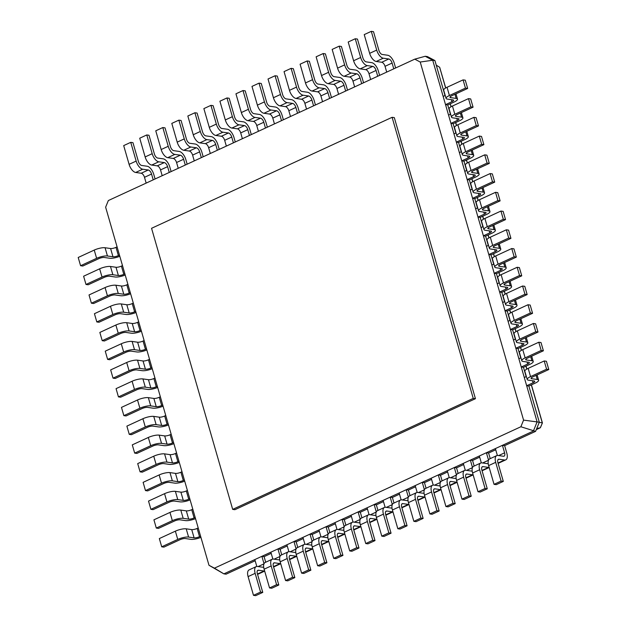 <?xml version="1.0" encoding="UTF-8"?>
<svg xmlns="http://www.w3.org/2000/svg" width="627" height="627" viewBox="0 0 627 627"><rect width="100%" height="100%" fill="white"/><g stroke="black" fill="none" stroke-linecap="round" stroke-linejoin="round"><path stroke-width="0.94" d="M473.236 398.388L392.102 117.304L151.562 228.299L232.688 509.383L473.236 398.388L475.438 398.701L234.898 509.696L232.688 509.383M392.102 117.304L394.312 117.617L475.438 398.701M105.634 207.2L208.987 565.28L214.442 568.164L520.872 426.76L523.576 420.114L420.223 62.034L414.768 59.15L108.338 200.554L105.634 207.2M208.987 565.28L223.878 573.862L533.381 431.047L537.104 421.9L453.972 133.88L432.708 60.239L425.208 56.273L427.418 56.587L434.919 60.553L432.708 60.239L420.223 62.034M214.442 568.164L223.878 573.862L226.088 574.175L255.165 560.757M414.768 59.15L425.208 56.273M520.872 426.76L535.591 431.36L539.306 422.214L528.867 386.052L526.664 385.738L533.075 382.776A4.044 1.058 163.9 0 0 534.753 381.341A4.044 1.058 163.9 0 0 534.071 380.981L528.553 380.197A8.08 2.116 -16.1 0 1 527.205 379.476A8.08 2.116 -16.1 0 1 530.552 376.608L546.587 369.209L548.797 369.522L532.762 376.921A4.044 1.058 163.9 0 0 531.085 378.355A4.044 1.058 163.9 0 0 531.759 378.716L537.284 379.5A8.08 2.116 -16.1 0 1 538.632 380.221A8.08 2.116 -16.1 0 1 535.286 383.089L528.867 386.052M523.576 420.114L539.306 422.214M117.084 246.866L116.011 247.359A4.044 1.058 -16.1 0 1 110.595 248.527L105.07 247.743A8.08 2.116 163.9 0 0 94.238 250.079L78.203 257.478L80.585 265.723L82.795 266.036L98.831 258.637A4.044 1.058 -16.1 0 1 104.247 257.47L109.764 258.253A8.08 2.116 163.9 0 0 119.796 256.271M119.459 255.111L118.393 255.604A4.044 1.058 -16.1 0 1 112.978 256.772L107.452 255.988A8.08 2.116 163.9 0 0 96.621 258.324L80.585 265.723M198.21 527.95L197.137 528.443A4.044 1.058 -16.1 0 1 191.721 529.611L186.203 528.827A8.08 2.116 163.9 0 0 175.372 531.163L159.336 538.562L161.711 546.807L163.921 547.12L179.957 539.722A4.044 1.058 -16.1 0 1 185.373 538.554L190.898 539.338A8.08 2.116 163.9 0 0 200.922 537.355M200.593 536.195L199.519 536.688A4.044 1.058 -16.1 0 1 194.104 537.856L188.586 537.073A8.08 2.116 163.9 0 0 177.755 539.408L161.711 546.807M122.492 265.605L121.419 266.099A4.044 1.058 -16.1 0 1 116.003 267.267L110.477 266.483A8.08 2.116 163.9 0 0 99.646 268.818L83.61 276.217L85.993 284.462L88.203 284.776L104.239 277.377A4.044 1.058 -16.1 0 1 109.654 276.209L115.172 276.993A8.08 2.116 163.9 0 0 125.204 275.01M124.867 273.85L123.801 274.344A4.044 1.058 -16.1 0 1 118.385 275.512L112.86 274.728A8.08 2.116 163.9 0 0 102.029 277.063L85.993 284.462M192.802 509.21L191.729 509.704A4.044 1.058 -16.1 0 1 186.313 510.872L180.795 510.088A8.08 2.116 163.9 0 0 169.964 512.424L153.928 519.822L156.303 528.067L158.513 528.381L174.549 520.982A4.044 1.058 -16.1 0 1 179.965 519.814L185.49 520.598A8.08 2.116 163.9 0 0 195.514 518.615M195.185 517.455L194.111 517.949A4.044 1.058 -16.1 0 1 188.696 519.117L183.178 518.333A8.08 2.116 163.9 0 0 172.339 520.669L156.303 528.067M127.9 284.344L126.826 284.838A4.044 1.058 -16.1 0 1 121.411 286.006L115.893 285.222A8.08 2.116 163.9 0 0 105.062 287.558L89.018 294.956L91.401 303.202L93.611 303.515L109.647 296.116A4.044 1.058 -16.1 0 1 115.062 294.949L120.58 295.732A8.08 2.116 163.9 0 0 130.612 293.75M130.275 292.59L129.209 293.083A4.044 1.058 -16.1 0 1 123.793 294.251L118.268 293.467A8.08 2.116 163.9 0 0 107.436 295.803L91.401 303.202M187.395 490.471L186.321 490.965A4.044 1.058 -16.1 0 1 180.905 492.132L175.388 491.349A8.08 2.116 163.9 0 0 164.556 493.684L148.521 501.083L150.895 509.328L153.106 509.641L169.141 502.243A4.044 1.058 -16.1 0 1 174.557 501.075L180.082 501.859A8.08 2.116 163.9 0 0 190.106 499.876M189.777 498.716L188.703 499.21A4.044 1.058 -16.1 0 1 183.288 500.377L177.762 499.594A8.08 2.116 163.9 0 0 166.931 501.929L150.895 509.328M133.308 303.084L132.234 303.578A4.044 1.058 -16.1 0 1 126.819 304.746L121.301 303.962A8.08 2.116 163.9 0 0 110.47 306.289L94.434 313.696L96.809 321.941L99.019 322.254L115.055 314.848A4.044 1.058 -16.1 0 1 120.47 313.688L125.996 314.472A8.08 2.116 163.9 0 0 136.02 312.489M135.691 311.329L134.617 311.823A4.044 1.058 -16.1 0 1 129.201 312.991L123.676 312.207A8.08 2.116 163.9 0 0 112.844 314.535L96.809 321.941M181.987 471.731L180.913 472.225A4.044 1.058 -16.1 0 1 175.497 473.393L169.98 472.609A8.08 2.116 163.9 0 0 159.148 474.945L143.113 482.343L145.488 490.588L147.698 490.902L163.733 483.503A4.044 1.058 -16.1 0 1 169.149 482.335L174.674 483.119A8.08 2.116 163.9 0 0 184.699 481.136M184.362 479.976L183.296 480.47A4.044 1.058 -16.1 0 1 177.88 481.638L172.354 480.854A8.08 2.116 163.9 0 0 161.523 483.19L145.488 490.588M138.716 321.823L137.642 322.317A4.044 1.058 -16.1 0 1 132.226 323.485L126.709 322.701A8.08 2.116 163.9 0 0 115.877 325.029L99.842 332.435L102.217 340.68L104.427 340.994L120.462 333.588A4.044 1.058 -16.1 0 1 125.878 332.428L131.404 333.211A8.08 2.116 163.9 0 0 141.428 331.228M141.099 330.068L140.025 330.562A4.044 1.058 -16.1 0 1 134.609 331.73L129.084 330.946A8.08 2.116 163.9 0 0 118.252 333.274L102.217 340.68M176.579 452.992L175.505 453.486A4.044 1.058 -16.1 0 1 170.089 454.653L164.572 453.87A8.08 2.116 163.9 0 0 153.74 456.205L137.697 463.604L140.08 471.849L142.29 472.162L158.325 464.764A4.044 1.058 -16.1 0 1 163.741 463.596L169.259 464.38A8.08 2.116 163.9 0 0 179.291 462.397M178.954 461.237L177.888 461.731A4.044 1.058 -16.1 0 1 172.472 462.898L166.947 462.115A8.08 2.116 163.9 0 0 156.115 464.45L140.08 471.849M144.124 340.563L143.05 341.057A4.044 1.058 -16.1 0 1 137.634 342.224L132.117 341.441A8.08 2.116 163.9 0 0 121.285 343.768L105.25 351.167L107.625 359.412L109.835 359.726L125.87 352.327A4.044 1.058 -16.1 0 1 131.286 351.167L136.811 351.951A8.08 2.116 163.9 0 0 146.836 349.968M146.506 348.808L145.433 349.302A4.044 1.058 -16.1 0 1 140.017 350.469L134.499 349.686A8.08 2.116 163.9 0 0 123.668 352.013L107.625 359.412M171.171 434.252L170.097 434.754A4.044 1.058 -16.1 0 1 164.682 435.914L159.156 435.13A8.08 2.116 163.9 0 0 148.325 437.466L132.289 444.864L134.672 453.109L136.882 453.423L152.917 446.024A4.044 1.058 -16.1 0 1 158.333 444.856L163.851 445.64A8.08 2.116 163.9 0 0 173.883 443.657M173.546 442.497L172.48 442.999A4.044 1.058 -16.1 0 1 167.064 444.159L161.539 443.375A8.08 2.116 163.9 0 0 150.707 445.711L134.672 453.109M149.532 359.302L148.466 359.796A4.044 1.058 -16.1 0 1 143.042 360.964L137.525 360.18A8.08 2.116 163.9 0 0 126.693 362.508L110.658 369.906L113.04 378.152L115.243 378.465L131.278 371.066A4.044 1.058 -16.1 0 1 136.694 369.899L142.219 370.682A8.08 2.116 163.9 0 0 152.251 368.707M151.914 367.547L150.841 368.041A4.044 1.058 -16.1 0 1 145.425 369.209L139.907 368.425A8.08 2.116 163.9 0 0 129.076 370.753L113.04 378.152M165.763 415.521L164.689 416.014A4.044 1.058 -16.1 0 1 159.274 417.174L153.748 416.391A8.08 2.116 163.9 0 0 142.917 418.726L126.881 426.125L129.264 434.37L131.474 434.683L147.51 427.285A4.044 1.058 -16.1 0 1 152.925 426.117L158.443 426.901A8.08 2.116 163.9 0 0 168.475 424.918M168.138 423.766L167.064 424.26A4.044 1.058 -16.1 0 1 161.648 425.419L156.131 424.636A8.08 2.116 163.9 0 0 145.299 426.971L129.264 434.37M154.94 378.042L153.874 378.536A4.044 1.058 -16.1 0 1 148.458 379.703L142.932 378.92A8.08 2.116 163.9 0 0 132.101 381.247L116.066 388.646L118.448 396.891L120.65 397.204L136.694 389.806A4.044 1.058 -16.1 0 1 142.11 388.638L147.627 389.422A8.08 2.116 163.9 0 0 157.659 387.447M157.322 386.287L156.248 386.781A4.044 1.058 -16.1 0 1 150.833 387.948L145.315 387.165A8.08 2.116 163.9 0 0 134.484 389.492L118.448 396.891M160.347 396.781L159.282 397.275A4.044 1.058 -16.1 0 1 153.866 398.435L148.34 397.651A8.08 2.116 163.9 0 0 137.509 399.987L121.473 407.385L123.856 415.63L126.066 415.944L142.102 408.545A4.044 1.058 -16.1 0 1 147.517 407.378L153.035 408.161A8.08 2.116 163.9 0 0 163.067 406.178M162.73 405.026L161.656 405.52A4.044 1.058 -16.1 0 1 156.241 406.68L150.723 405.896A8.08 2.116 163.9 0 0 139.892 408.232L123.856 415.63M393.764 68.845L392.094 63.061A4.044 1.967 65.2 0 0 388.803 58.993L383.277 58.209A8.08 3.927 -114.8 0 1 376.702 50.089L371.294 31.35L373.504 31.663L378.912 50.403A4.044 1.967 65.2 0 0 382.196 54.463L387.721 55.247A8.08 3.927 -114.8 0 1 394.305 63.374L395.629 67.982M386.71 72.097L385.033 66.313A4.044 1.967 65.2 0 0 381.749 62.253L376.224 61.47A8.08 3.927 -114.8 0 1 369.648 53.342L364.232 34.603L371.294 31.35M153.215 179.839L151.546 174.055A4.044 1.967 65.2 0 0 148.254 169.995L142.737 169.212A8.08 3.927 -114.8 0 1 136.153 161.084L130.745 142.345L132.955 142.658L138.363 161.398A4.044 1.967 65.2 0 0 141.655 165.457L147.173 166.241A8.08 3.927 -114.8 0 1 153.756 174.369L155.088 178.977M146.162 183.1L144.492 177.308A4.044 1.967 65.2 0 0 141.2 173.248L135.683 172.464A8.08 3.927 -114.8 0 1 129.099 164.345L123.691 145.605L130.745 142.345M377.728 76.243L376.059 70.459A4.044 1.967 65.2 0 0 372.767 66.391L367.242 65.608A8.08 3.927 -114.8 0 1 360.666 57.488L355.258 38.749L357.461 39.062L362.876 57.802A4.044 1.967 65.2 0 0 366.16 61.861L371.686 62.645A8.08 3.927 -114.8 0 1 378.261 70.773L379.594 75.381M370.675 79.504L368.997 73.712A4.044 1.967 65.2 0 0 365.713 69.652L360.188 68.868A8.08 3.927 -114.8 0 1 353.604 60.748L348.197 42.009L355.258 38.749M169.251 172.441L167.581 166.657A4.044 1.967 65.2 0 0 164.298 162.589L158.772 161.805A8.08 3.927 -114.8 0 1 152.189 153.686L146.781 134.946L148.991 135.26L154.399 153.999A4.044 1.967 65.2 0 0 157.69 158.059L163.208 158.843A8.08 3.927 -114.8 0 1 169.792 166.97L171.124 171.579M162.197 175.701L160.528 169.909A4.044 1.967 65.2 0 0 157.236 165.849L151.718 165.066A8.08 3.927 -114.8 0 1 145.135 156.938L139.727 138.206L146.781 134.946M361.693 83.642L360.023 77.858A4.044 1.967 65.2 0 0 356.732 73.798L351.206 73.014A8.08 3.927 -114.8 0 1 344.631 64.887L339.223 46.147L341.425 46.461L346.833 65.2A4.044 1.967 65.2 0 0 350.125 69.26L355.65 70.044A8.08 3.927 -114.8 0 1 362.226 78.171L363.558 82.78M354.631 86.902L352.962 81.11A4.044 1.967 65.2 0 0 349.67 77.05L344.152 76.267A8.08 3.927 -114.8 0 1 337.569 68.147L332.161 49.408L339.223 46.147M185.294 165.042L183.617 159.25A4.044 1.967 65.2 0 0 180.333 155.19L174.808 154.407A8.08 3.927 -114.8 0 1 168.232 146.287L162.816 127.547L165.026 127.861L170.434 146.6A4.044 1.967 65.2 0 0 173.726 150.66L179.251 151.444A8.08 3.927 -114.8 0 1 185.827 159.564L187.16 164.18M178.233 168.295L176.563 162.511A4.044 1.967 65.2 0 0 173.271 158.451L167.754 157.667A8.08 3.927 -114.8 0 1 161.17 149.54L155.762 130.8L162.816 127.547M345.657 91.04L343.98 85.256A4.044 1.967 65.2 0 0 340.696 81.196L335.171 80.413A8.08 3.927 -114.8 0 1 328.595 72.285L323.179 53.546L325.389 53.859L330.797 72.599A4.044 1.967 65.2 0 0 334.089 76.666L339.615 77.45A8.08 3.927 -114.8 0 1 346.19 85.57L347.523 90.178M338.596 94.301L336.926 88.509A4.044 1.967 65.2 0 0 333.635 84.449L328.117 83.665A8.08 3.927 -114.8 0 1 321.533 75.546L316.126 56.806L323.179 53.546M201.33 157.643L199.66 151.852A4.044 1.967 65.2 0 0 196.369 147.792L190.843 147.008A8.08 3.927 -114.8 0 1 184.267 138.888L178.86 120.149L181.062 120.462L186.47 139.202A4.044 1.967 65.2 0 0 189.762 143.262L195.287 144.045A8.08 3.927 -114.8 0 1 201.863 152.165L203.195 156.781M194.268 160.896L192.599 155.112A4.044 1.967 65.2 0 0 189.307 151.052L183.789 150.268A8.08 3.927 -114.8 0 1 177.206 142.141L171.798 123.401L178.86 120.149M329.622 98.447L327.945 92.655A4.044 1.967 65.2 0 0 324.661 88.595L319.135 87.811A8.08 3.927 -114.8 0 1 312.552 79.692L307.144 60.952L309.354 61.266L314.762 80.005A4.044 1.967 65.2 0 0 318.054 84.065L323.579 84.849A8.08 3.927 -114.8 0 1 330.155 92.968L331.487 97.585M322.56 101.699L320.891 95.915A4.044 1.967 65.2 0 0 317.599 91.848L312.081 91.064A8.08 3.927 -114.8 0 1 305.498 82.944L300.09 64.205L307.144 60.952M217.365 150.245L215.696 144.453A4.044 1.967 65.2 0 0 212.404 140.393L206.879 139.609A8.08 3.927 -114.8 0 1 200.303 131.49L194.895 112.75L197.097 113.064L202.513 131.803A4.044 1.967 65.2 0 0 205.797 135.863L211.323 136.647A8.08 3.927 -114.8 0 1 217.898 144.766L219.231 149.383M210.311 153.497L208.634 147.713A4.044 1.967 65.2 0 0 205.35 143.646L199.825 142.862A8.08 3.927 -114.8 0 1 193.241 134.742L187.834 116.003L194.895 112.75M313.578 105.845L311.909 100.054A4.044 1.967 65.2 0 0 308.617 95.994L303.1 95.21A8.08 3.927 -114.8 0 1 296.516 87.09L291.108 68.351L293.318 68.664L298.726 87.404A4.044 1.967 65.2 0 0 302.018 91.464L307.536 92.247A8.08 3.927 -114.8 0 1 314.119 100.367L315.452 104.983M306.525 109.098L304.855 103.314A4.044 1.967 65.2 0 0 301.563 99.254L296.046 98.463A8.08 3.927 -114.8 0 1 289.462 90.343L284.055 71.603L291.108 68.351M233.401 142.846L231.731 137.054A4.044 1.967 65.2 0 0 228.44 132.995L222.914 132.211A8.08 3.927 -114.8 0 1 216.339 124.083L210.931 105.352L213.141 105.665L218.549 124.397A4.044 1.967 65.2 0 0 221.833 128.464L227.358 129.248A8.08 3.927 -114.8 0 1 233.942 137.368L235.266 141.984M226.347 146.099L224.67 140.307A4.044 1.967 65.2 0 0 221.386 136.247L215.86 135.463A8.08 3.927 -114.8 0 1 209.285 127.344L203.869 108.604L210.931 105.352M297.543 113.244L295.873 107.452A4.044 1.967 65.2 0 0 292.582 103.392L287.064 102.609A8.08 3.927 -114.8 0 1 280.481 94.489L275.073 75.749L277.283 76.063L282.691 94.802A4.044 1.967 65.2 0 0 285.983 98.862L291.5 99.646A8.08 3.927 -114.8 0 1 298.084 107.766L299.416 112.382M290.489 116.497L288.82 110.713A4.044 1.967 65.2 0 0 285.528 106.653L280.01 105.869A8.08 3.927 -114.8 0 1 273.427 97.741L268.019 79.002L275.073 75.749M249.436 135.44L247.767 129.656A4.044 1.967 65.2 0 0 244.475 125.596L238.958 124.812A8.08 3.927 -114.8 0 1 232.374 116.685L226.966 97.945L229.176 98.259L234.584 116.998A4.044 1.967 65.2 0 0 237.876 121.058L243.394 121.842A8.08 3.927 -114.8 0 1 249.977 129.969L251.302 134.578M242.383 138.7L240.713 132.908A4.044 1.967 65.2 0 0 237.421 128.849L231.896 128.065A8.08 3.927 -114.8 0 1 225.32 119.945L219.912 101.206L226.966 97.945M281.507 120.643L279.838 114.859A4.044 1.967 65.2 0 0 276.546 110.791L271.029 110.007A8.08 3.927 -114.8 0 1 264.445 101.887L259.037 83.148L261.247 83.462L266.655 102.201A4.044 1.967 65.2 0 0 269.947 106.261L275.465 107.045A8.08 3.927 -114.8 0 1 282.048 115.172L283.38 119.781M274.454 123.903L272.784 118.111A4.044 1.967 65.2 0 0 269.492 114.051L263.967 113.268A8.08 3.927 -114.8 0 1 257.391 105.14L251.983 86.401L259.037 83.148M265.472 128.041L263.802 122.257A4.044 1.967 65.2 0 0 260.511 118.197L254.993 117.414A8.08 3.927 -114.8 0 1 248.41 109.286L243.002 90.547L245.212 90.86L250.62 109.6A4.044 1.967 65.2 0 0 253.911 113.659L259.429 114.443A8.08 3.927 -114.8 0 1 266.013 122.571L267.345 127.179M258.418 131.302L256.749 125.51A4.044 1.967 65.2 0 0 253.457 121.45L247.931 120.666A8.08 3.927 -114.8 0 1 241.356 112.546L235.948 93.807L243.002 90.547M498.637 455.578L504.594 452.827L502.431 445.327L504.641 445.64L535.591 431.36M254.828 559.582L256.811 566.455M265.707 562.231L264.092 556.643L261.882 556.329L264.022 563.736M495.377 448.587L497.36 455.461M264.092 556.643L271.209 553.359M488.535 460.14L486.395 452.733L488.605 453.047L495.714 449.763M270.864 552.183L272.847 559.057M281.742 554.832L280.128 549.244L277.926 548.931L280.057 556.337M479.341 455.986L481.324 462.859M280.128 549.244L287.244 545.96M472.499 467.538L470.36 460.132L472.57 460.445L479.679 457.161M286.9 544.785L288.89 551.658M297.778 547.434L296.163 541.838L293.961 541.524L296.093 548.938M463.298 463.384L465.289 470.258M296.163 541.838L303.28 538.562M456.456 474.937L454.324 467.53L456.527 467.844L463.643 464.56M302.935 537.386L304.926 544.26M313.813 540.035L312.207 534.439L309.997 534.126L312.136 541.532M447.263 470.783L449.253 477.664M312.207 534.439L319.315 531.163M440.42 482.335L438.289 474.929L440.491 475.242L447.607 471.959M318.978 529.987L320.961 536.861M329.857 532.629L328.242 527.041L326.032 526.727L328.172 534.133M431.227 478.189L433.21 485.063M328.242 527.041L335.351 523.757M424.385 489.734L422.245 482.328L424.455 482.641L431.572 479.365M335.014 522.581L336.997 529.462M345.892 525.23L344.278 519.642L342.068 519.328L344.207 526.735M415.192 485.588L417.174 492.461M344.278 519.642L351.386 516.358M408.349 497.133L406.21 489.726L408.42 490.04L415.529 486.764M351.049 515.182L353.032 522.056M361.928 517.831L360.313 512.243L358.103 511.93L360.243 519.336M399.156 492.987L401.139 499.86M360.313 512.243L367.422 508.959M392.314 504.539L390.174 497.133L392.384 497.446L399.493 494.162M367.085 507.784L369.068 514.657M377.963 510.433L376.349 504.845L374.139 504.531L376.278 511.938M383.121 500.385L385.103 507.259M376.349 504.845L383.458 501.561M445.021 95.547L434.919 60.553M524.282 377.485L526.351 376.537M445.531 104.654L451.942 101.692A4.044 1.058 163.9 0 0 453.619 100.257A4.044 1.058 163.9 0 0 452.945 99.897L447.419 99.113A8.08 2.116 -16.1 0 1 446.071 98.392A8.08 2.116 -16.1 0 1 449.418 95.523L465.453 88.125L467.664 88.438L451.628 95.837A4.044 1.058 163.9 0 0 449.951 97.271A4.044 1.058 163.9 0 0 450.633 97.632L456.15 98.415A8.08 2.116 -16.1 0 1 457.506 99.137A8.08 2.116 -16.1 0 1 454.152 102.005L447.741 104.968L445.531 104.654M443.148 96.409L445.225 95.453M521.789 360.737A8.08 2.116 -16.1 0 1 525.144 357.868L522.761 349.623A8.08 2.116 -16.1 0 0 519.415 352.492L521.789 360.737A8.08 2.116 -16.1 0 0 523.145 361.458L528.663 362.241A4.044 1.058 163.9 0 1 529.345 362.602A4.044 1.058 163.9 0 1 527.668 364.036L521.256 366.999L523.459 367.312L526.147 376.623M450.429 114.279L447.741 104.968M518.874 358.754L520.943 357.798M450.938 123.386L457.357 120.431A4.044 1.058 163.9 0 0 459.027 118.997A4.044 1.058 163.9 0 0 458.353 118.636L452.835 117.852A8.08 2.116 -16.1 0 1 451.479 117.131A8.08 2.116 -16.1 0 1 454.826 114.263L470.861 106.864L473.071 107.178L457.036 114.576A4.044 1.058 163.9 0 0 455.367 116.011A4.044 1.058 163.9 0 0 456.041 116.371L461.558 117.155A8.08 2.116 -16.1 0 1 462.914 117.876A8.08 2.116 -16.1 0 1 459.56 120.745L453.149 123.699L450.938 123.386M448.556 115.141L450.633 114.192M516.382 341.997A8.08 2.116 -16.1 0 1 519.736 339.129L517.353 330.884A8.08 2.116 -16.1 0 0 514.007 333.752L516.382 341.997A8.08 2.116 -16.1 0 0 517.737 342.718L523.255 343.502A4.044 1.058 163.9 0 1 523.937 343.862A4.044 1.058 163.9 0 1 522.26 345.297L515.841 348.259L518.051 348.573L520.739 357.892M455.837 133.018L453.149 123.699M513.466 340.014L515.535 339.058M456.346 142.125L462.765 139.17A4.044 1.058 163.9 0 0 464.435 137.736A4.044 1.058 163.9 0 0 463.761 137.376L458.243 136.592A8.08 2.116 -16.1 0 1 456.887 135.871A8.08 2.116 -16.1 0 1 460.234 133.002L476.277 125.604L478.479 125.917L462.444 133.316A4.044 1.058 163.9 0 0 460.774 134.75A4.044 1.058 163.9 0 0 461.448 135.111L466.966 135.894A8.08 2.116 -16.1 0 1 468.322 136.615A8.08 2.116 -16.1 0 1 464.968 139.484L458.556 142.439L456.346 142.125M453.972 133.88L456.041 132.932M510.974 323.266A8.08 2.116 -16.1 0 1 514.328 320.397L511.945 312.152A8.08 2.116 -16.1 0 0 508.599 315.02L510.974 323.266A8.08 2.116 -16.1 0 0 512.33 323.979L517.847 324.762A4.044 1.058 163.9 0 1 518.521 325.123A4.044 1.058 163.9 0 1 516.852 326.557L510.433 329.52L512.643 329.833L515.331 339.152M461.245 151.758L458.556 142.439M508.058 321.275L510.127 320.319M461.754 160.865L468.173 157.91A4.044 1.058 163.9 0 0 469.842 156.476A4.044 1.058 163.9 0 0 469.168 156.115L463.651 155.331A8.08 2.116 -16.1 0 1 462.295 154.61A8.08 2.116 -16.1 0 1 465.649 151.742L481.685 144.343L483.887 144.657L467.852 152.055A4.044 1.058 163.9 0 0 466.182 153.49A4.044 1.058 163.9 0 0 466.856 153.85L472.374 154.634A8.08 2.116 -16.1 0 1 473.73 155.355A8.08 2.116 -16.1 0 1 470.383 158.223L463.964 161.178L461.754 160.865M459.379 152.62L461.448 151.663M505.566 304.526A8.08 2.116 -16.1 0 1 508.912 301.658L506.538 293.412A8.08 2.116 -16.1 0 0 503.183 296.281L505.566 304.526A8.08 2.116 -16.1 0 0 506.922 305.239L512.439 306.023A4.044 1.058 163.9 0 1 513.113 306.384A4.044 1.058 163.9 0 1 511.444 307.818L505.025 310.78L507.235 311.094L509.923 320.413M466.653 170.497L463.964 161.178M502.65 302.535L504.719 301.579M467.162 179.604L473.581 176.649A4.044 1.058 163.9 0 0 475.258 175.215A4.044 1.058 163.9 0 0 474.576 174.855L469.059 174.071A8.08 2.116 -16.1 0 1 467.703 173.35A8.08 2.116 -16.1 0 1 471.057 170.481L487.093 163.083L489.303 163.396L473.26 170.795A4.044 1.058 163.9 0 0 471.59 172.229A4.044 1.058 163.9 0 0 472.264 172.59L477.79 173.373A8.08 2.116 -16.1 0 1 479.138 174.094A8.08 2.116 -16.1 0 1 475.791 176.963L469.372 179.918L467.162 179.604M464.787 171.359L466.856 170.403M500.158 285.787A8.08 2.116 -16.1 0 1 503.505 282.918L501.13 274.673A8.08 2.116 -16.1 0 0 497.775 277.542L500.158 285.787A8.08 2.116 -16.1 0 0 501.506 286.5L507.031 287.284A4.044 1.058 163.9 0 1 507.705 287.644A4.044 1.058 163.9 0 1 506.036 289.078L499.617 292.041L501.827 292.354L504.516 301.673M472.06 189.236L469.372 179.918M497.235 283.796L499.311 282.84M472.578 198.344L478.989 195.389A4.044 1.058 163.9 0 0 480.666 193.955A4.044 1.058 163.9 0 0 479.984 193.594L474.467 192.81A8.08 2.116 -16.1 0 1 473.111 192.089A8.08 2.116 -16.1 0 1 476.465 189.221L492.501 181.822L494.711 182.136L478.675 189.534A4.044 1.058 163.9 0 0 476.998 190.969A4.044 1.058 163.9 0 0 477.672 191.329L483.198 192.113A8.08 2.116 -16.1 0 1 484.546 192.834A8.08 2.116 -16.1 0 1 481.199 195.702L474.78 198.657L472.578 198.344M470.195 190.099L472.264 189.142M494.75 267.047A8.08 2.116 -16.1 0 1 498.097 264.179L495.722 255.934A8.08 2.116 -16.1 0 0 492.367 258.802L494.75 267.047A8.08 2.116 -16.1 0 0 496.098 267.76L501.624 268.544A4.044 1.058 163.9 0 1 502.298 268.905A4.044 1.058 163.9 0 1 500.62 270.339L494.209 273.301L496.419 273.615L499.108 282.934M477.468 207.976L474.78 198.657M491.827 265.056L493.896 264.1M477.986 217.083L484.397 214.12A4.044 1.058 163.9 0 0 486.074 212.686A4.044 1.058 163.9 0 0 485.4 212.334L479.874 211.55A8.08 2.116 -16.1 0 1 478.526 210.829A8.08 2.116 -16.1 0 1 481.873 207.96L497.909 200.562L500.119 200.875L484.083 208.274A4.044 1.058 163.9 0 0 482.406 209.708A4.044 1.058 163.9 0 0 483.08 210.069L488.605 210.852A8.08 2.116 -16.1 0 1 489.953 211.565A8.08 2.116 -16.1 0 1 486.607 214.434L480.188 217.397L477.986 217.083M475.603 208.838L477.672 207.882M489.342 248.308A8.08 2.116 -16.1 0 1 492.689 245.439L490.306 237.194A8.08 2.116 -16.1 0 0 486.96 240.063L489.342 248.308A8.08 2.116 -16.1 0 0 490.69 249.021L496.216 249.805A4.044 1.058 163.9 0 1 496.89 250.165A4.044 1.058 163.9 0 1 495.212 251.599L488.801 254.562L491.012 254.875L493.7 264.194M482.884 226.715L480.188 217.397M486.419 246.317L488.488 245.361M483.393 235.823L489.805 232.86A4.044 1.058 163.9 0 0 491.482 231.426A4.044 1.058 163.9 0 0 490.808 231.073L485.282 230.289A8.08 2.116 -16.1 0 1 483.934 229.568A8.08 2.116 -16.1 0 1 487.281 226.7L503.316 219.301L505.527 219.615L489.491 227.013A4.044 1.058 163.9 0 0 487.814 228.447A4.044 1.058 163.9 0 0 488.488 228.808L494.013 229.592A8.08 2.116 -16.1 0 1 495.361 230.305A8.08 2.116 -16.1 0 1 492.015 233.173L485.604 236.136L483.393 235.823M481.011 227.577L483.08 226.621M488.292 245.455L485.604 236.136M263.693 567.082A4.044 1.967 -114.8 0 1 263.536 567.176A4.044 1.967 -114.8 0 1 262.925 567.255L257.399 566.471A8.08 3.927 65.2 0 0 256.177 566.628L249.123 569.888A8.08 3.927 65.2 0 0 248.088 576.597L253.496 595.337L255.706 595.65L262.768 592.397L257.352 573.658A4.044 1.967 -114.8 0 1 257.869 570.296A4.044 1.967 -114.8 0 1 258.481 570.217L264.006 571.001A8.08 3.927 65.2 0 0 264.649 571.017M257.532 574.277A8.08 3.927 65.2 0 0 258.167 574.105L264.68 571.103M504.594 452.827A4.044 1.967 -114.8 0 1 504.077 456.182A4.044 1.967 -114.8 0 1 503.465 456.26L497.948 455.476A8.08 3.927 65.2 0 0 496.725 455.633A8.08 3.927 65.2 0 0 495.691 462.342L501.098 481.081L503.309 481.395L497.901 462.655A4.044 1.967 -114.8 0 1 498.418 459.301A4.044 1.967 -114.8 0 1 499.029 459.223L504.547 460.006A8.08 3.927 65.2 0 0 505.77 459.85A8.08 3.927 65.2 0 0 506.804 453.141L504.641 445.64M256.177 566.628A8.08 3.927 65.2 0 0 255.15 573.344L260.558 592.084L262.768 592.397M496.725 455.633L489.663 458.886A8.08 3.927 65.2 0 0 488.637 465.602L494.045 484.342L496.255 484.655L503.309 481.395M498.081 463.282A8.08 3.927 65.2 0 0 498.716 463.11L505.77 459.85M279.728 559.684A4.044 1.967 -114.8 0 1 279.571 559.778A4.044 1.967 -114.8 0 1 278.96 559.856L273.435 559.072A8.08 3.927 65.2 0 0 272.212 559.229L265.158 562.482A8.08 3.927 65.2 0 0 264.124 569.198L269.539 587.938L271.742 588.251L278.803 584.991L273.396 566.252A4.044 1.967 -114.8 0 1 273.905 562.897A4.044 1.967 -114.8 0 1 274.516 562.819L280.042 563.602A8.08 3.927 65.2 0 0 280.684 563.61M273.568 566.879A8.08 3.927 65.2 0 0 274.211 566.706L280.716 563.704M488.206 463.486A4.044 1.967 -114.8 0 1 488.041 463.58A4.044 1.967 -114.8 0 1 487.43 463.659L481.912 462.875A8.08 3.927 65.2 0 0 480.69 463.032A8.08 3.927 65.2 0 0 479.655 469.748L485.063 488.48L487.273 488.794L481.865 470.062A4.044 1.967 -114.8 0 1 482.382 466.7A4.044 1.967 -114.8 0 1 482.994 466.621L488.511 467.405A8.08 3.927 65.2 0 0 489.162 467.413M490.22 458.635L488.605 453.047M272.212 559.229A8.08 3.927 65.2 0 0 271.185 565.938L276.593 584.678L278.803 584.991M480.69 463.032L473.628 466.292A8.08 3.927 65.2 0 0 472.601 473.001L478.009 491.74L480.219 492.054L487.273 488.794M482.045 470.681A8.08 3.927 65.2 0 0 482.68 470.509L489.185 467.507M295.764 552.285A4.044 1.967 -114.8 0 1 295.607 552.379A4.044 1.967 -114.8 0 1 294.996 552.458L289.47 551.674A8.08 3.927 65.2 0 0 288.248 551.831L281.194 555.083A8.08 3.927 65.2 0 0 280.167 561.8L285.575 580.539L287.777 580.853L294.839 577.592L289.431 558.853A4.044 1.967 -114.8 0 1 289.94 555.498A4.044 1.967 -114.8 0 1 290.552 555.42L296.077 556.204A8.08 3.927 65.2 0 0 296.728 556.212M289.603 559.48A8.08 3.927 65.2 0 0 290.246 559.308L296.751 556.306M472.162 470.885A4.044 1.967 -114.8 0 1 472.006 470.979A4.044 1.967 -114.8 0 1 471.394 471.057L465.877 470.274A8.08 3.927 65.2 0 0 464.646 470.43A8.08 3.927 65.2 0 0 463.619 477.147L469.027 495.886L471.238 496.2L465.83 477.461A4.044 1.967 -114.8 0 1 466.347 474.098A4.044 1.967 -114.8 0 1 466.958 474.028L472.476 474.811A8.08 3.927 65.2 0 0 473.126 474.819M474.177 466.033L472.57 460.445M288.248 551.831A8.08 3.927 65.2 0 0 287.221 558.539L292.629 577.279L294.839 577.592M464.646 470.43L457.592 473.691A8.08 3.927 65.2 0 0 456.566 480.4L461.974 499.139L464.184 499.453L471.238 496.2M466.01 478.08A8.08 3.927 65.2 0 0 466.645 477.907L473.15 474.905M311.799 544.887A4.044 1.967 -114.8 0 1 311.643 544.981A4.044 1.967 -114.8 0 1 311.031 545.059L305.506 544.275A8.08 3.927 65.2 0 0 304.283 544.432L297.229 547.684A8.08 3.927 65.2 0 0 296.203 554.401L301.611 573.141L303.821 573.454L310.874 570.194L305.467 551.454A4.044 1.967 -114.8 0 1 305.976 548.1A4.044 1.967 -114.8 0 1 306.595 548.022L312.113 548.805A8.08 3.927 65.2 0 0 312.763 548.813M305.647 552.073A8.08 3.927 65.2 0 0 306.282 551.909L312.787 548.899M456.127 478.291A4.044 1.967 -114.8 0 1 455.97 478.385A4.044 1.967 -114.8 0 1 455.359 478.456L449.833 477.672A8.08 3.927 65.2 0 0 448.611 477.829A8.08 3.927 65.2 0 0 447.584 484.546L452.992 503.285L455.202 503.599L449.794 484.859A4.044 1.967 -114.8 0 1 450.304 481.505A4.044 1.967 -114.8 0 1 450.915 481.426L456.44 482.21A8.08 3.927 65.2 0 0 457.091 482.218M458.141 473.432L456.527 467.844M304.283 544.432A8.08 3.927 65.2 0 0 303.256 551.141L308.664 569.88L310.874 570.194M448.611 477.829L441.557 481.089A8.08 3.927 65.2 0 0 440.53 487.798L445.938 506.538L448.14 506.851L455.202 503.599M449.974 485.478A8.08 3.927 65.2 0 0 450.609 485.306L457.114 482.304M327.843 537.488A4.044 1.967 -114.8 0 1 327.678 537.582A4.044 1.967 -114.8 0 1 327.067 537.66L321.549 536.877A8.08 3.927 65.2 0 0 320.326 537.033L313.265 540.286A8.08 3.927 65.2 0 0 312.238 546.995L317.646 565.734L319.856 566.048L326.91 562.795L321.502 544.056A4.044 1.967 -114.8 0 1 322.019 540.701A4.044 1.967 -114.8 0 1 322.631 540.623L328.148 541.407A8.08 3.927 65.2 0 0 328.799 541.414M321.682 544.675A8.08 3.927 65.2 0 0 322.317 544.502L328.822 541.501M440.091 485.69A4.044 1.967 -114.8 0 1 439.935 485.784A4.044 1.967 -114.8 0 1 439.323 485.862L433.798 485.079A8.08 3.927 65.2 0 0 432.575 485.235A8.08 3.927 65.2 0 0 431.548 491.944L436.956 510.684L439.166 510.997L433.759 492.258A4.044 1.967 -114.8 0 1 434.268 488.903A4.044 1.967 -114.8 0 1 434.879 488.825L440.405 489.609A8.08 3.927 65.2 0 0 441.047 489.616M442.106 480.831L440.491 475.242M320.326 537.033A8.08 3.927 65.2 0 0 319.292 543.742L324.7 562.482L326.91 562.795M432.575 485.235L425.521 488.488A8.08 3.927 65.2 0 0 424.487 495.197L429.903 513.936L432.105 514.25L439.166 510.997M433.931 492.877A8.08 3.927 65.2 0 0 434.574 492.704L441.079 489.703M343.878 530.089A4.044 1.967 -114.8 0 1 343.714 530.183A4.044 1.967 -114.8 0 1 343.102 530.262L337.585 529.478A8.08 3.927 65.2 0 0 336.362 529.627L329.3 532.887A8.08 3.927 65.2 0 0 328.274 539.596L333.682 558.336L335.892 558.649L342.945 555.397L337.538 536.657A4.044 1.967 -114.8 0 1 338.055 533.303A4.044 1.967 -114.8 0 1 338.666 533.224L344.184 534.008A8.08 3.927 65.2 0 0 344.834 534.016M337.718 537.276A8.08 3.927 65.2 0 0 338.353 537.104L344.858 534.102M424.056 493.088A4.044 1.967 -114.8 0 1 423.899 493.183A4.044 1.967 -114.8 0 1 423.288 493.261L417.762 492.477A8.08 3.927 65.2 0 0 416.54 492.634A8.08 3.927 65.2 0 0 415.513 499.343L420.921 518.082L423.131 518.396L417.715 499.656A4.044 1.967 -114.8 0 1 418.233 496.302A4.044 1.967 -114.8 0 1 418.844 496.223L424.369 497.007A8.08 3.927 65.2 0 0 425.012 497.015M426.07 488.237L424.455 482.641M336.362 529.627A8.08 3.927 65.2 0 0 335.327 536.344L340.735 555.083L342.945 555.397M416.54 492.634L409.486 495.886A8.08 3.927 65.2 0 0 408.451 502.603L413.859 521.335L416.069 521.648L423.131 518.396M417.896 500.275A8.08 3.927 65.2 0 0 418.538 500.103L425.043 497.101M359.914 522.683A4.044 1.967 -114.8 0 1 359.749 522.777A4.044 1.967 -114.8 0 1 359.138 522.855L353.62 522.072A8.08 3.927 65.2 0 0 352.398 522.228L345.336 525.489A8.08 3.927 65.2 0 0 344.309 532.198L349.717 550.937L351.927 551.251L358.981 547.998L353.573 529.259A4.044 1.967 -114.8 0 1 354.09 525.904A4.044 1.967 -114.8 0 1 354.702 525.826L360.219 526.609A8.08 3.927 65.2 0 0 360.87 526.617M353.753 529.878A8.08 3.927 65.2 0 0 354.388 529.705L360.893 526.704M408.02 500.487A4.044 1.967 -114.8 0 1 407.863 500.581A4.044 1.967 -114.8 0 1 407.252 500.659L401.727 499.876A8.08 3.927 65.2 0 0 400.504 500.032A8.08 3.927 65.2 0 0 399.477 506.741L404.885 525.481L407.088 525.794L401.68 507.055A4.044 1.967 -114.8 0 1 402.197 503.7A4.044 1.967 -114.8 0 1 402.808 503.622L408.334 504.406A8.08 3.927 65.2 0 0 408.976 504.414M410.034 495.636L408.42 490.04M352.398 522.228A8.08 3.927 65.2 0 0 351.363 528.945L356.771 547.684L358.981 547.998M400.504 500.032L393.45 503.285A8.08 3.927 65.2 0 0 392.416 510.002L397.824 528.741L400.034 529.055L407.088 525.794M401.86 507.674A8.08 3.927 65.2 0 0 402.495 507.509L409.008 504.508M375.949 515.284A4.044 1.967 -114.8 0 1 375.785 515.378A4.044 1.967 -114.8 0 1 375.173 515.457L369.656 514.673A8.08 3.927 65.2 0 0 368.433 514.83L361.379 518.09A8.08 3.927 65.2 0 0 360.345 524.799L365.753 543.538L367.963 543.852L375.017 540.599L369.609 521.86A4.044 1.967 -114.8 0 1 370.126 518.498A4.044 1.967 -114.8 0 1 370.737 518.419L376.255 519.203A8.08 3.927 65.2 0 0 376.905 519.211M369.789 522.479A8.08 3.927 65.2 0 0 370.424 522.307L376.929 519.305M391.985 507.886A4.044 1.967 -114.8 0 1 391.828 507.98A4.044 1.967 -114.8 0 1 391.209 508.058L385.691 507.274A8.08 3.927 65.2 0 0 384.469 507.431A8.08 3.927 65.2 0 0 383.434 514.14L388.85 532.879L391.052 533.193L385.644 514.453A4.044 1.967 -114.8 0 1 386.161 511.099A4.044 1.967 -114.8 0 1 386.773 511.021L392.298 511.804A8.08 3.927 65.2 0 0 392.941 511.812M393.999 503.034L392.384 497.446M368.433 514.83A8.08 3.927 65.2 0 0 367.398 521.546L372.806 540.286L375.017 540.599M384.469 507.431L377.415 510.684A8.08 3.927 65.2 0 0 376.38 517.4L381.788 536.14L383.998 536.453L391.052 533.193M385.824 515.081A8.08 3.927 65.2 0 0 386.459 514.908L392.964 511.906M446.071 98.392L443.689 90.147A8.08 2.116 -16.1 0 1 447.043 87.278L463.079 79.88L465.289 80.193L467.664 88.438M527.205 379.476L524.823 371.231A8.08 2.116 -16.1 0 1 528.169 368.362L544.205 360.964L546.415 361.277L548.797 369.522M525.144 357.868L541.179 350.469L543.39 350.783L527.354 358.182A4.044 1.058 163.9 0 0 525.677 359.616A4.044 1.058 163.9 0 0 526.351 359.976L531.876 360.76A8.08 2.116 -16.1 0 1 533.224 361.481A8.08 2.116 -16.1 0 1 529.878 364.35L523.459 367.312M451.479 117.131L449.097 108.886A8.08 2.116 -16.1 0 1 452.451 106.018L468.487 98.619L470.697 98.933L473.071 107.178M522.761 349.623L538.797 342.224L541.007 342.538L543.39 350.783M519.736 339.129L535.771 331.73L537.982 332.044L521.938 339.442A4.044 1.058 163.9 0 0 520.269 340.876A4.044 1.058 163.9 0 0 520.943 341.237L526.461 342.021A8.08 2.116 -16.1 0 1 527.816 342.742A8.08 2.116 -16.1 0 1 524.47 345.61L518.051 348.573M456.887 135.871L454.512 127.626A8.08 2.116 -16.1 0 1 457.859 124.757L473.894 117.359L476.105 117.672L478.479 125.917M517.353 330.884L533.389 323.485L535.599 323.798L537.982 332.044M514.328 320.397L530.364 312.991L532.566 313.304L516.53 320.71A4.044 1.058 163.9 0 0 514.861 322.145A4.044 1.058 163.9 0 0 515.535 322.497L521.053 323.281A8.08 2.116 -16.1 0 1 522.409 324.002A8.08 2.116 -16.1 0 1 519.062 326.871L512.643 329.833M462.295 154.61L459.92 146.365A8.08 2.116 -16.1 0 1 463.267 143.497L479.302 136.098L481.512 136.412L483.887 144.657M511.945 312.152L527.981 304.746L530.191 305.059L532.566 313.304M508.912 301.658L524.956 294.251L527.158 294.565L511.123 301.971A4.044 1.058 163.9 0 0 509.453 303.405A4.044 1.058 163.9 0 0 510.127 303.758L515.645 304.542A8.08 2.116 -16.1 0 1 517.001 305.263A8.08 2.116 -16.1 0 1 513.646 308.131L507.235 311.094M467.703 173.35L465.328 165.105A8.08 2.116 -16.1 0 1 468.675 162.236L484.71 154.838L486.92 155.151L489.303 163.396M506.538 293.412L522.573 286.006L524.783 286.32L527.158 294.565M503.505 282.918L519.54 275.519L521.75 275.833L505.715 283.232A4.044 1.058 163.9 0 0 504.037 284.666A4.044 1.058 163.9 0 0 504.719 285.026L510.237 285.81A8.08 2.116 -16.1 0 1 511.593 286.523A8.08 2.116 -16.1 0 1 508.238 289.392L501.827 292.354M473.111 192.089L470.736 183.844A8.08 2.116 -16.1 0 1 474.083 180.976L490.118 173.577L492.328 173.891L494.711 182.136M501.13 274.673L517.165 267.274L519.375 267.588L521.75 275.833M498.097 264.179L514.132 256.78L516.342 257.094L500.307 264.492A4.044 1.058 163.9 0 0 498.63 265.926A4.044 1.058 163.9 0 0 499.311 266.287L504.829 267.071A8.08 2.116 -16.1 0 1 506.185 267.784A8.08 2.116 -16.1 0 1 502.83 270.652L496.419 273.615M478.526 210.829L476.144 202.584A8.08 2.116 -16.1 0 1 479.49 199.715L495.526 192.317L497.736 192.63L500.119 200.875M495.722 255.934L511.757 248.535L513.96 248.848L516.342 257.094M492.689 245.439L508.724 238.041L510.934 238.354L494.899 245.753A4.044 1.058 163.9 0 0 493.222 247.187A4.044 1.058 163.9 0 0 493.896 247.547L499.421 248.331A8.08 2.116 -16.1 0 1 500.769 249.044A8.08 2.116 -16.1 0 1 497.423 251.913L491.012 254.875M483.934 229.568L481.552 221.323A8.08 2.116 -16.1 0 1 484.898 218.455L500.934 211.056L503.144 211.37L505.527 219.615M490.306 237.194L506.35 229.795L508.552 230.109L510.934 238.354M536.767 428.476L540.309 427.771L542.41 422.904L531.43 384.868M540.309 427.771L536.297 429.628L540.294 427.771M253.496 595.337L260.558 592.084M494.045 484.342L501.098 481.081M269.539 587.938L276.593 584.678M478.009 491.74L485.063 488.48M285.575 580.539L292.629 577.279M461.974 499.139L469.027 495.886M301.611 573.141L308.664 569.88M445.938 506.538L452.992 503.285M317.646 565.734L324.7 562.482M429.903 513.936L436.956 510.684M333.682 558.336L340.735 555.083M413.859 521.335L420.921 518.082M349.717 550.937L356.771 547.684M397.824 528.741L404.885 525.481M365.753 543.538L372.806 540.286M381.788 536.14L388.85 532.879M436.243 65.145L439.66 67.277L445.64 88.007M539.244 422.363L542.3 422.864M542.292 422.857L531.335 384.907M526.774 369.091L525.928 366.168M521.358 350.352L520.52 347.429M515.95 331.612L515.112 328.689M510.543 312.873L509.704 309.957M505.135 294.134L504.296 291.218M499.727 275.394L498.888 272.479M494.319 256.655L493.48 253.739M488.911 237.915L488.065 235M483.503 219.176L482.657 216.26M478.095 200.436L477.249 197.521M472.687 181.697L471.841 178.781M467.272 162.957L466.433 160.042M461.864 144.218L461.025 141.302M456.456 125.478L455.617 122.563M451.048 106.747L450.21 103.823M546.587 369.209L544.205 360.964M465.453 88.125L463.079 79.88M541.179 350.469L538.797 342.224M470.861 106.864L468.487 98.619M535.771 331.73L533.389 323.485M476.277 125.604L473.894 117.359M530.364 312.991L527.981 304.746M481.685 144.343L479.302 136.098M524.956 294.251L522.573 286.006M487.093 163.083L484.71 154.838M519.54 275.519L517.165 267.274M492.501 181.822L490.118 173.577M514.132 256.78L511.757 248.535M497.909 200.562L495.526 192.317M508.724 238.041L506.35 229.795M503.316 219.301L500.934 211.056M540.372 427.747L542.41 422.911M439.668 67.285L445.734 87.952M116.011 247.359L118.393 255.604M197.137 528.443L199.519 536.688M121.419 266.099L123.801 274.344M191.729 509.704L194.111 517.949M126.826 284.838L129.209 293.083M186.321 490.965L188.703 499.21M132.234 303.578L134.617 311.823M180.913 472.225L183.296 480.47M137.642 322.317L140.025 330.562M175.505 453.486L177.888 461.731M143.05 341.057L145.433 349.302M170.097 434.754L172.48 442.999M148.466 359.796L150.841 368.041M164.689 416.014L167.064 424.26M153.874 378.536L156.248 386.781M159.282 397.275L161.656 405.52M392.094 63.061L385.033 66.313M151.546 174.055L144.492 177.308M376.059 70.459L368.997 73.712M167.581 166.657L160.528 169.909M360.023 77.858L352.962 81.11M183.617 159.25L176.563 162.511M343.98 85.256L336.926 88.509M199.66 151.852L192.599 155.112M327.945 92.655L320.891 95.915M215.696 144.453L208.634 147.713M311.909 100.054L304.855 103.314M231.731 137.054L224.67 140.307M295.873 107.452L288.82 110.713M247.767 129.656L240.713 132.908M279.838 114.859L272.784 118.111M263.802 122.257L256.749 125.51M258.089 566.573L263.975 563.861M274.132 559.174L280.01 556.462M482.602 462.977L488.48 460.265M290.168 551.776L296.046 549.056M466.566 470.375L472.444 467.664M306.203 544.369L312.081 541.657M450.531 477.774L456.409 475.062M322.239 536.971L328.117 534.259M434.495 485.173L440.373 482.461M338.274 529.572L344.152 526.86M418.452 492.571L424.338 489.859M354.31 522.173L360.188 519.462M402.416 499.97L408.302 497.258M370.345 514.775L376.224 512.063M386.381 507.376L392.259 504.657M533.075 382.776L532.495 380.754M451.942 101.692L451.362 99.669M527.668 364.036L527.088 362.014M457.357 120.431L456.769 118.409M522.26 345.297L521.68 343.282M462.765 139.17L462.177 137.148M516.852 326.557L516.264 324.543M468.173 157.91L467.585 155.888M511.444 307.818L510.856 305.804M473.581 176.649L473.001 174.627M506.036 289.078L505.448 287.064M478.989 195.389L478.409 193.367M500.62 270.339L500.04 268.325M484.397 214.12L483.817 212.106M495.212 251.599L494.632 249.585M489.805 232.86L489.225 230.846M110.595 248.527L112.978 256.772M191.721 529.611L194.104 537.856M116.003 267.267L118.385 275.512M186.313 510.872L188.696 519.117M121.411 286.006L123.793 294.251M180.905 492.132L183.288 500.377M126.819 304.746L129.201 312.991M175.497 473.393L177.88 481.638M132.226 323.485L134.609 331.73M170.089 454.653L172.472 462.898M137.634 342.224L140.017 350.469M164.682 435.914L167.064 444.159M143.042 360.964L145.425 369.209M159.274 417.174L161.648 425.419M148.458 379.703L150.833 387.948M153.866 398.435L156.241 406.68M388.803 58.993L381.749 62.253M148.254 169.995L141.2 173.248M372.767 66.391L365.713 69.652M164.298 162.589L157.236 165.849M356.732 73.798L349.67 77.05M180.333 155.19L173.271 158.451M340.696 81.196L333.635 84.449M196.369 147.792L189.307 151.052M324.661 88.595L317.599 91.848M212.404 140.393L205.35 143.646M308.617 95.994L301.563 99.254M228.44 132.995L221.386 136.247M292.582 103.392L285.528 106.653M244.475 125.596L237.421 128.849M276.546 110.791L269.492 114.051M260.511 118.197L253.457 121.45M94.238 250.079L96.621 258.324M105.07 247.743L107.452 255.988M175.372 531.163L177.755 539.408M186.203 528.827L188.586 537.073M99.646 268.818L102.029 277.063M110.477 266.483L112.86 274.728M169.964 512.424L172.339 520.669M180.795 510.088L183.178 518.333M105.062 287.558L107.436 295.803M115.893 285.222L118.268 293.467M164.556 493.684L166.931 501.929M175.388 491.349L177.762 499.594M110.47 306.289L112.844 314.535M121.301 303.962L123.676 312.207M159.148 474.945L161.523 483.19M169.98 472.609L172.354 480.854M115.877 325.029L118.252 333.274M126.709 322.701L129.084 330.946M153.74 456.205L156.115 464.45M164.572 453.87L166.947 462.115M121.285 343.768L123.668 352.013M132.117 341.441L134.499 349.686M148.325 437.466L150.707 445.711M159.156 435.13L161.539 443.375M126.693 362.508L129.076 370.753M137.525 360.18L139.907 368.425M142.917 418.726L145.299 426.971M153.748 416.391L156.131 424.636M132.101 381.247L134.484 389.492M142.932 378.92L145.315 387.165M137.509 399.987L139.892 408.232M148.34 397.651L150.723 405.896M376.702 50.089L369.648 53.342M383.277 58.209L376.224 61.47M136.153 161.084L129.099 164.345M142.737 169.212L135.683 172.464M360.666 57.488L353.604 60.748M367.242 65.608L360.188 68.868M152.189 153.686L145.135 156.938M158.772 161.805L151.718 165.066M344.631 64.887L337.569 68.147M351.206 73.014L344.152 76.267M168.232 146.287L161.17 149.54M174.808 154.407L167.754 157.667M328.595 72.285L321.533 75.546M335.171 80.413L328.117 83.665M184.267 138.888L177.206 142.141M190.843 147.008L183.789 150.268M312.552 79.692L305.498 82.944M319.135 87.811L312.081 91.064M200.303 131.49L193.241 134.742M206.879 139.609L199.825 142.862M296.516 87.09L289.462 90.343M303.1 95.21L296.046 98.463M216.339 124.083L209.285 127.344M222.914 132.211L215.86 135.463M280.481 94.489L273.427 97.741M287.064 102.609L280.01 105.869M232.374 116.685L225.32 119.945M238.958 124.812L231.896 128.065M264.445 101.887L257.391 105.14M271.029 110.007L263.967 113.268M248.41 109.286L241.356 112.546M254.993 117.414L247.931 120.666M257.462 574.026L264.006 571.001M257.415 570.711L258.481 570.217M248.088 576.597L255.15 573.344M498.01 463.024L504.547 460.006M497.963 459.716L499.029 459.223M488.637 465.602L495.691 462.342M273.497 566.62L280.042 563.602M273.45 563.312L274.516 562.819M264.124 569.198L271.185 565.938M481.967 470.43L488.511 467.405M481.92 467.115L482.994 466.621M472.601 473.001L479.655 469.748M289.533 559.221L296.077 556.204M289.486 555.914L290.552 555.42M280.167 561.8L287.221 558.539M465.932 477.829L472.476 474.811M465.885 474.514L466.958 474.028M456.566 480.4L463.619 477.147M305.568 551.823L312.113 548.805M305.521 548.515L306.595 548.022M296.203 554.401L303.256 551.141M449.896 485.227L456.44 482.21M449.849 481.92L450.915 481.426M440.53 487.798L447.584 484.546M321.604 544.424L328.148 541.407M321.557 541.117L322.631 540.623M312.238 546.995L319.292 543.742M433.86 492.626L440.405 489.609M433.813 489.319L434.879 488.825M424.487 495.197L431.548 491.944M337.647 537.025L344.184 534.008M337.592 533.718L338.666 533.224M328.274 539.596L335.327 536.344M417.825 500.025L424.369 497.007M417.778 496.717L418.844 496.223M408.451 502.603L415.513 499.343M353.683 529.627L360.219 526.609M353.636 526.312L354.702 525.826M344.309 532.198L351.363 528.945M401.789 507.423L408.334 504.406M401.742 504.116L402.808 503.622M392.416 510.002L399.477 506.741M369.718 522.228L376.255 519.203M369.671 518.913L370.737 518.419M360.345 524.799L367.398 521.546M385.754 514.822L392.298 511.804M385.707 511.514L386.773 511.021M376.38 517.4L383.434 514.14M537.284 379.5L536.093 375.385M531.759 378.716L531.469 377.697M530.552 376.608L528.169 368.362M456.15 98.415L454.967 94.301M450.633 97.632L450.335 96.613M449.418 95.523L447.043 87.278M531.876 360.76L530.685 356.645M526.351 359.976L526.053 358.957M461.558 117.155L460.375 113.04M456.041 116.371L455.743 115.352M454.826 114.263L452.451 106.018M526.461 342.021L525.277 337.906M520.943 341.237L520.645 340.218M466.966 135.894L465.783 131.78M461.448 135.111L461.151 134.092M460.234 133.002L457.859 124.757M521.053 323.281L519.869 319.167M515.535 322.497L515.237 321.479M472.374 154.634L471.19 150.519M466.856 153.85L466.559 152.823M465.649 151.742L463.267 143.497M515.645 304.542L514.461 300.427M510.127 303.758L509.829 302.739M477.79 173.373L476.598 169.259M472.264 172.59L471.966 171.563M471.057 170.481L468.675 162.236M510.237 285.81L509.053 281.688M504.719 285.026L504.421 284M483.198 192.113L482.006 187.998M477.672 191.329L477.374 190.302M476.465 189.221L474.083 180.976M504.829 267.071L503.638 262.948M499.311 266.287L499.014 265.26M488.605 210.852L487.414 206.738M483.08 210.069L482.79 209.042M481.873 207.96L479.49 199.715M499.421 248.331L498.23 244.209M493.896 247.547L493.606 246.521M494.013 229.592L492.822 225.477M488.488 228.808L488.198 227.781M487.281 226.7L484.898 218.455M537.104 374.922L538.632 380.221M455.97 93.838L457.506 99.137M531.696 356.183L533.224 361.481M461.378 112.578L462.914 117.876M526.288 337.444L527.816 342.742M466.794 131.309L468.322 136.615M520.88 318.704L522.409 324.002M472.202 150.049L473.73 155.355M515.472 299.965L517.001 305.263M477.609 168.788L479.138 174.094M510.057 281.225L511.593 286.523M483.017 187.528L484.546 192.834M504.649 262.486L506.185 267.784M488.425 206.267L489.953 211.565M499.241 243.746L500.769 249.044M493.833 225.007L495.361 230.305M526.86 369.037L526.022 366.129M521.452 350.297L520.614 347.389M516.045 331.558L515.206 328.65M510.637 312.818L509.798 309.91M505.229 294.079L504.39 291.171M499.821 275.339L498.982 272.431M494.405 256.6L493.567 253.692M488.997 237.86L488.159 234.953M483.589 219.121L482.751 216.213M478.182 200.381L477.343 197.474M472.774 181.65L471.935 178.742M467.366 162.91L466.527 160.003M461.958 144.171L461.119 141.263M456.55 125.431L455.711 122.524M451.142 106.692L450.304 103.784"/></g></svg>
